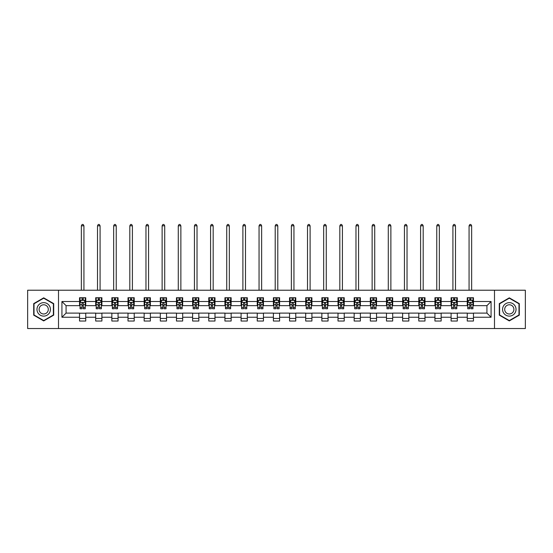 <?xml version="1.0" encoding="UTF-8"?>
<svg xmlns="http://www.w3.org/2000/svg" width="553" height="553" viewBox="0 0 553 553"><rect width="100%" height="100%" fill="white"/><g stroke="black" fill="none" stroke-linecap="round" stroke-linejoin="round"><path stroke-width="0.83" d="M494.493 328.537L525.35 328.537L525.35 290.221L494.493 290.221L494.493 328.537L58.507 328.537L58.507 290.221L27.65 290.221L27.65 328.537L58.507 328.537M494.493 290.221L58.507 290.221M473.465 301.509L473.465 297.728L467.257 297.728L467.257 301.509L457.31 301.509L457.31 297.728L451.096 297.728L451.096 301.509L441.156 301.509L441.156 297.728L434.941 297.728L434.941 301.509L425.001 301.509L425.001 297.728L418.787 297.728L418.787 301.509L408.847 301.509L408.847 297.728L402.632 297.728L402.632 301.509L392.692 301.509L392.692 297.728L386.478 297.728L386.478 301.509L376.538 301.509L376.538 297.728L370.323 297.728L370.323 301.509L360.383 301.509L360.383 297.728L354.169 297.728L354.169 301.509L344.229 301.509L344.229 297.728L338.014 297.728L338.014 301.509L328.074 301.509L328.074 297.728L321.86 297.728L321.86 301.509L311.92 301.509L311.92 297.728L305.705 297.728L305.705 301.509L295.765 301.509L295.765 297.728L289.551 297.728L289.551 301.509L279.604 301.509L279.604 297.728L273.396 297.728L273.396 301.509L263.449 301.509L263.449 297.728L257.235 297.728L257.235 301.509L247.295 301.509L247.295 297.728L241.08 297.728L241.08 301.509L231.14 301.509L231.14 297.728L224.926 297.728L224.926 301.509L214.986 301.509L214.986 297.728L208.771 297.728L208.771 301.509L198.831 301.509L198.831 297.728L192.617 297.728L192.617 301.509L182.677 301.509L182.677 297.728L176.462 297.728L176.462 301.509L166.522 301.509L166.522 297.728L160.308 297.728L160.308 301.509L150.368 301.509L150.368 297.728L144.153 297.728L144.153 301.509L134.213 301.509L134.213 297.728L127.999 297.728L127.999 301.509L118.059 301.509L118.059 297.728L111.844 297.728L111.844 301.509L101.904 301.509L101.904 297.728L95.69 297.728L95.69 301.509L85.743 301.509L85.743 297.728L79.535 297.728L79.535 301.509L61.929 301.509L61.929 317.249L66.07 313.109L79.535 313.109L79.535 321.03L85.743 321.03L85.743 313.109L95.69 313.109L95.69 321.03L101.904 321.03L101.904 313.109L111.844 313.109L111.844 321.03L118.059 321.03L118.059 313.109L127.999 313.109L127.999 321.03L134.213 321.03L134.213 313.109L144.153 313.109L144.153 321.03L150.368 321.03L150.368 313.109L160.308 313.109L160.308 321.03L166.522 321.03L166.522 313.109L176.462 313.109L176.462 321.03L182.677 321.03L182.677 313.109L192.617 313.109L192.617 321.03L198.831 321.03L198.831 313.109L208.771 313.109L208.771 321.03L214.986 321.03L214.986 313.109L224.926 313.109L224.926 321.03L231.14 321.03L231.14 313.109L241.08 313.109L241.08 321.03L247.295 321.03L247.295 313.109L257.235 313.109L257.235 321.03L263.449 321.03L263.449 313.109L273.396 313.109L273.396 321.03L279.604 321.03L279.604 313.109L289.551 313.109L289.551 321.03L295.765 321.03L295.765 313.109L305.705 313.109L305.705 321.03L311.92 321.03L311.92 313.109L321.86 313.109L321.86 321.03L328.074 321.03L328.074 313.109L338.014 313.109L338.014 321.03L344.229 321.03L344.229 313.109L354.169 313.109L354.169 321.03L360.383 321.03L360.383 313.109L370.323 313.109L370.323 321.03L376.538 321.03L376.538 313.109L386.478 313.109L386.478 321.03L392.692 321.03L392.692 313.109L402.632 313.109L402.632 321.03L408.847 321.03L408.847 313.109L418.787 313.109L418.787 321.03L425.001 321.03L425.001 313.109L434.941 313.109L434.941 321.03L441.156 321.03L441.156 313.109L451.096 313.109L451.096 321.03L457.31 321.03L457.31 313.109L467.257 313.109L467.257 321.03L473.465 321.03L473.465 313.109L486.93 313.109L486.93 305.65L473.465 305.65L473.465 301.509L491.071 301.509L491.071 317.249L473.465 317.249M467.257 317.249L457.31 317.249M451.096 317.249L441.156 317.249M434.941 317.249L425.001 317.249M418.787 317.249L408.847 317.249M402.632 317.249L392.692 317.249M386.478 317.249L376.538 317.249M370.323 317.249L360.383 317.249M354.169 317.249L344.229 317.249M338.014 317.249L328.074 317.249M321.86 317.249L311.92 317.249M305.705 317.249L295.765 317.249M289.551 317.249L279.604 317.249M273.396 317.249L263.449 317.249M257.235 317.249L247.295 317.249M241.08 317.249L231.14 317.249M224.926 317.249L214.986 317.249M208.771 317.249L198.831 317.249M192.617 317.249L182.677 317.249M176.462 317.249L166.522 317.249M160.308 317.249L150.368 317.249M144.153 317.249L134.213 317.249M127.999 317.249L118.059 317.249M111.844 317.249L101.904 317.249M95.69 317.249L85.743 317.249M79.535 317.249L61.929 317.249M467.257 301.509L467.257 305.65L457.31 305.65L457.31 301.509M451.096 301.509L451.096 305.65L441.156 305.65L441.156 301.509M434.941 301.509L434.941 305.65L425.001 305.65L425.001 301.509M418.787 301.509L418.787 305.65L408.847 305.65L408.847 301.509M402.632 301.509L402.632 305.65L392.692 305.65L392.692 301.509M386.478 301.509L386.478 305.65L376.538 305.65L376.538 301.509M370.323 301.509L370.323 305.65L360.383 305.65L360.383 301.509M354.169 301.509L354.169 305.65L344.229 305.65L344.229 301.509M338.014 301.509L338.014 305.65L328.074 305.65L328.074 301.509M321.86 301.509L321.86 305.65L311.92 305.65L311.92 301.509M305.705 301.509L305.705 305.65L295.765 305.65L295.765 301.509M289.551 301.509L289.551 305.65L279.604 305.65L279.604 301.509M273.396 301.509L273.396 305.65L263.449 305.65L263.449 301.509M257.235 301.509L257.235 305.65L247.295 305.65L247.295 301.509M241.08 301.509L241.08 305.65L231.14 305.65L231.14 301.509M224.926 301.509L224.926 305.65L214.986 305.65L214.986 301.509M208.771 301.509L208.771 305.65L198.831 305.65L198.831 301.509M192.617 301.509L192.617 305.65L182.677 305.65L182.677 301.509M176.462 301.509L176.462 305.65L166.522 305.65L166.522 301.509M160.308 301.509L160.308 305.65L150.368 305.65L150.368 301.509M144.153 301.509L144.153 305.65L134.213 305.65L134.213 301.509M127.999 301.509L127.999 305.65L118.059 305.65L118.059 301.509M111.844 301.509L111.844 305.65L101.904 305.65L101.904 301.509M95.69 301.509L95.69 305.65L85.743 305.65L85.743 301.509M79.535 301.509L79.535 305.65L66.07 305.65L61.929 301.509M66.07 305.65L66.07 313.109M491.071 317.249L486.93 313.109M486.93 305.65L491.071 301.509M79.535 300.32L80.054 300.32M82.017 300.32L83.261 300.32M85.231 300.32L85.743 300.32M79.535 305.546L80.054 305.546M82.017 305.546L83.261 305.546M85.231 305.546L85.743 305.546M79.535 313.212L85.743 313.212M79.535 318.438L85.743 318.438M95.69 313.212L101.904 313.212M95.69 318.438L101.904 318.438M95.69 300.32L96.208 300.32M98.171 300.32L99.416 300.32M101.386 300.32L101.904 300.32M95.69 305.546L96.208 305.546M98.171 305.546L99.416 305.546M101.386 305.546L101.904 305.546M111.844 313.212L118.059 313.212M111.844 318.438L118.059 318.438M111.844 300.32L112.363 300.32M114.326 300.32L115.57 300.32M117.54 300.32L118.059 300.32M111.844 305.546L112.363 305.546M114.326 305.546L115.57 305.546M117.54 305.546L118.059 305.546M127.999 313.212L134.213 313.212M127.999 318.438L134.213 318.438M127.999 300.32L128.517 300.32M130.48 300.32L131.725 300.32M133.695 300.32L134.213 300.32M127.999 305.546L128.517 305.546M130.48 305.546L131.725 305.546M133.695 305.546L134.213 305.546M144.153 313.212L150.368 313.212M144.153 318.438L150.368 318.438M144.153 300.32L144.672 300.32M146.635 300.32L147.879 300.32M149.849 300.32L150.368 300.32M144.153 305.546L144.672 305.546M146.635 305.546L147.879 305.546M149.849 305.546L150.368 305.546M160.308 313.212L166.522 313.212M160.308 318.438L166.522 318.438M160.308 300.32L160.826 300.32M162.796 300.32L164.034 300.32M166.004 300.32L166.522 300.32M160.308 305.546L160.826 305.546M162.796 305.546L164.034 305.546M166.004 305.546L166.522 305.546M176.462 313.212L182.677 313.212M176.462 318.438L182.677 318.438M176.462 300.32L176.981 300.32M178.951 300.32L180.188 300.32M182.158 300.32L182.677 300.32M176.462 305.546L176.981 305.546M178.951 305.546L180.188 305.546M182.158 305.546L182.677 305.546M192.617 313.212L198.831 313.212M192.617 318.438L198.831 318.438M192.617 300.32L193.135 300.32M195.105 300.32L196.343 300.32M198.313 300.32L198.831 300.32M192.617 305.546L193.135 305.546M195.105 305.546L196.343 305.546M198.313 305.546L198.831 305.546M208.771 313.212L214.986 313.212M208.771 318.438L214.986 318.438M208.771 300.32L209.29 300.32M211.26 300.32L212.504 300.32M214.467 300.32L214.986 300.32M208.771 305.546L209.29 305.546M211.26 305.546L212.504 305.546M214.467 305.546L214.986 305.546M224.926 313.212L231.14 313.212M224.926 318.438L231.14 318.438M224.926 300.32L225.444 300.32M227.414 300.32L228.659 300.32M230.622 300.32L231.14 300.32M224.926 305.546L225.444 305.546M227.414 305.546L228.659 305.546M230.622 305.546L231.14 305.546M241.08 313.212L247.295 313.212M241.08 318.438L247.295 318.438M241.08 300.32L241.599 300.32M243.569 300.32L244.813 300.32M246.776 300.32L247.295 300.32M241.08 305.546L241.599 305.546M243.569 305.546L244.813 305.546M246.776 305.546L247.295 305.546M257.235 313.212L263.449 313.212M257.235 318.438L263.449 318.438M257.235 300.32L257.753 300.32M259.723 300.32L260.968 300.32M262.931 300.32L263.449 300.32M257.235 305.546L257.753 305.546M259.723 305.546L260.968 305.546M262.931 305.546L263.449 305.546M273.396 313.212L279.604 313.212M273.396 318.438L279.604 318.438M273.396 300.32L273.908 300.32M275.878 300.32L277.122 300.32M279.092 300.32L279.604 300.32M273.396 305.546L273.908 305.546M275.878 305.546L277.122 305.546M279.092 305.546L279.604 305.546M289.551 313.212L295.765 313.212M289.551 318.438L295.765 318.438M289.551 300.32L290.069 300.32M292.032 300.32L293.277 300.32M295.247 300.32L295.765 300.32M289.551 305.546L290.069 305.546M292.032 305.546L293.277 305.546M295.247 305.546L295.765 305.546M305.705 313.212L311.92 313.212M305.705 318.438L311.92 318.438M305.705 300.32L306.224 300.32M308.187 300.32L309.431 300.32M311.401 300.32L311.92 300.32M305.705 305.546L306.224 305.546M308.187 305.546L309.431 305.546M311.401 305.546L311.92 305.546M321.86 313.212L328.074 313.212M321.86 318.438L328.074 318.438M321.86 300.32L322.378 300.32M324.341 300.32L325.586 300.32M327.556 300.32L328.074 300.32M321.86 305.546L322.378 305.546M324.341 305.546L325.586 305.546M327.556 305.546L328.074 305.546M338.014 313.212L344.229 313.212M338.014 318.438L344.229 318.438M338.014 300.32L338.533 300.32M340.496 300.32L341.74 300.32M343.71 300.32L344.229 300.32M338.014 305.546L338.533 305.546M340.496 305.546L341.74 305.546M343.71 305.546L344.229 305.546M354.169 313.212L360.383 313.212M354.169 318.438L360.383 318.438M354.169 300.32L354.687 300.32M356.657 300.32L357.895 300.32M359.865 300.32L360.383 300.32M354.169 305.546L354.687 305.546M356.657 305.546L357.895 305.546M359.865 305.546L360.383 305.546M370.323 313.212L376.538 313.212M370.323 318.438L376.538 318.438M370.323 300.32L370.842 300.32M372.812 300.32L374.049 300.32M376.019 300.32L376.538 300.32M370.323 305.546L370.842 305.546M372.812 305.546L374.049 305.546M376.019 305.546L376.538 305.546M386.478 313.212L392.692 313.212M386.478 318.438L392.692 318.438M386.478 300.32L386.996 300.32M388.966 300.32L390.204 300.32M392.174 300.32L392.692 300.32M386.478 305.546L386.996 305.546M388.966 305.546L390.204 305.546M392.174 305.546L392.692 305.546M402.632 313.212L408.847 313.212M402.632 318.438L408.847 318.438M402.632 300.32L403.151 300.32M405.121 300.32L406.365 300.32M408.328 300.32L408.847 300.32M402.632 305.546L403.151 305.546M405.121 305.546L406.365 305.546M408.328 305.546L408.847 305.546M418.787 313.212L425.001 313.212M418.787 318.438L425.001 318.438M418.787 300.32L419.305 300.32M421.275 300.32L422.52 300.32M424.483 300.32L425.001 300.32M418.787 305.546L419.305 305.546M421.275 305.546L422.52 305.546M424.483 305.546L425.001 305.546M434.941 313.212L441.156 313.212M434.941 318.438L441.156 318.438M434.941 300.32L435.46 300.32M437.43 300.32L438.674 300.32M440.637 300.32L441.156 300.32M434.941 305.546L435.46 305.546M437.43 305.546L438.674 305.546M440.637 305.546L441.156 305.546M451.096 313.212L457.31 313.212M451.096 318.438L457.31 318.438M451.096 300.32L451.614 300.32M453.584 300.32L454.829 300.32M456.792 300.32L457.31 300.32M451.096 305.546L451.614 305.546M453.584 305.546L454.829 305.546M456.792 305.546L457.31 305.546M467.257 313.212L473.465 313.212M467.257 318.438L473.465 318.438M467.257 300.32L467.769 300.32M469.739 300.32L470.983 300.32M472.946 300.32L473.465 300.32M467.257 305.546L467.769 305.546M469.739 305.546L470.983 305.546M472.946 305.546L473.465 305.546M43.701 320.92L53.696 315.148L53.696 303.611L43.701 297.839L33.705 303.611L33.705 315.148L43.701 320.92M519.295 303.611L509.299 297.839L499.304 303.611L499.304 315.148L509.299 320.92L519.295 315.148L519.295 303.611M83.261 299.076L82.017 299.076M85.231 307.461L83.261 307.461L83.261 308.761L85.231 308.761L85.231 302.443L84.194 300.369L81.084 300.369L80.054 302.443L80.054 308.761L82.017 308.761L82.017 307.461L80.054 307.461M80.054 302.443L80.054 297.728M85.231 302.443L85.231 297.728M82.017 300.369L82.017 297.728M83.261 297.728L83.261 300.369M83.261 307.461L83.261 303.217C82.846 302.422 82.432 302.422 82.017 303.217L82.017 307.461M83.932 290.221L83.932 225.811L81.346 225.811L81.346 290.221M81.346 225.811L82.121 224.463L83.157 224.463L83.932 225.811M49.528 312.742A6.733 6.733 0 0 0 47.067 303.549A6.733 6.733 0 0 0 37.874 306.016A6.733 6.733 0 0 0 40.334 315.21A6.733 6.733 0 0 0 49.528 312.742M47.689 311.685A4.611 4.611 0 0 0 46.003 305.387A4.611 4.611 0 0 0 39.712 307.074A4.611 4.611 0 0 0 41.399 313.371A4.611 4.611 0 0 0 47.689 311.685M34.016 314.968L34.016 303.791L43.701 298.198L53.385 303.791L53.385 314.968L43.701 320.56L34.016 314.968M509.299 302.65A6.733 6.733 0 0 0 502.566 309.383A6.733 6.733 0 0 0 509.299 316.109A6.733 6.733 0 0 0 516.032 309.383A6.733 6.733 0 0 0 509.299 302.65M509.299 304.772A4.611 4.611 0 0 0 504.689 309.383A4.611 4.611 0 0 0 509.299 313.986A4.611 4.611 0 0 0 513.91 309.383A4.611 4.611 0 0 0 509.299 304.772M518.984 314.968L509.299 320.56L499.615 314.968L499.615 303.791L509.299 298.198L518.984 303.791L518.984 314.968M99.416 299.076L98.171 299.076M101.386 307.461L99.416 307.461L99.416 308.761L101.386 308.761L101.386 302.443L100.349 300.369L97.238 300.369L96.208 302.443L96.208 308.761L98.171 308.761L98.171 307.461L96.208 307.461M96.208 302.443L96.208 297.728M101.386 302.443L101.386 297.728M98.171 300.369L98.171 297.728M99.416 297.728L99.416 300.369M99.416 307.461L99.416 303.217C99.001 302.422 98.586 302.422 98.171 303.217L98.171 307.461M100.086 290.221L100.086 225.811L97.501 225.811L97.501 290.221M97.501 225.811L98.275 224.463L99.312 224.463L100.086 225.811M115.57 299.076L114.326 299.076M117.54 307.461L115.57 307.461L115.57 308.761L117.54 308.761L117.54 302.443L116.503 300.369L113.393 300.369L112.363 302.443L112.363 308.761L114.326 308.761L114.326 307.461L112.363 307.461M112.363 302.443L112.363 297.728M117.54 302.443L117.54 297.728M114.326 300.369L114.326 297.728M115.57 297.728L115.57 300.369M115.57 307.461L115.57 303.217C115.155 302.422 114.741 302.422 114.326 303.217L114.326 307.461M116.241 290.221L116.241 225.811L113.655 225.811L113.655 290.221M113.655 225.811L114.43 224.463L115.466 224.463L116.241 225.811M131.725 299.076L130.48 299.076M133.695 307.461L131.725 307.461L131.725 308.761L133.695 308.761L133.695 302.443L132.658 300.369L129.554 300.369L128.517 302.443L128.517 308.761L130.48 308.761L130.48 307.461L128.517 307.461M128.517 302.443L128.517 297.728M133.695 302.443L133.695 297.728M130.48 300.369L130.48 297.728M131.725 297.728L131.725 300.369M131.725 307.461L131.725 303.217C131.31 302.422 130.895 302.422 130.48 303.217L130.48 307.461M132.402 290.221L132.402 225.811L129.81 225.811L129.81 290.221M129.81 225.811L130.584 224.463L131.621 224.463L132.402 225.811M147.879 299.076L146.635 299.076M149.849 307.461L147.879 307.461L147.879 308.761L149.849 308.761L149.849 302.443L148.812 300.369L145.709 300.369L144.672 302.443L144.672 308.761L146.635 308.761L146.635 307.461L144.672 307.461M144.672 302.443L144.672 297.728M149.849 302.443L149.849 297.728M146.635 300.369L146.635 297.728M147.879 297.728L147.879 300.369M147.879 307.461L147.879 303.217C147.464 302.422 147.05 302.422 146.635 303.217L146.635 307.461M148.557 290.221L148.557 225.811L145.964 225.811L145.964 290.221M145.964 225.811L146.739 224.463L147.775 224.463L148.557 225.811M164.034 299.076L162.796 299.076M166.004 307.461L164.034 307.461L164.034 308.761L166.004 308.761L166.004 302.443L164.967 300.369L161.863 300.369L160.826 302.443L160.826 308.761L162.796 308.761L162.796 307.461L160.826 307.461M160.826 302.443L160.826 297.728M166.004 302.443L166.004 297.728M162.796 300.369L162.796 297.728M164.034 297.728L164.034 300.369M164.034 307.461L164.034 303.217C163.619 302.422 163.211 302.422 162.796 303.217L162.796 307.461M164.711 290.221L164.711 225.811L162.119 225.811L162.119 290.221M162.119 225.811L162.9 224.463L163.93 224.463L164.711 225.811M180.188 299.076L178.951 299.076M182.158 307.461L180.188 307.461L180.188 308.761L182.158 308.761L182.158 302.443L181.121 300.369L178.018 300.369L176.981 302.443L176.981 308.761L178.951 308.761L178.951 307.461L176.981 307.461M176.981 302.443L176.981 297.728M182.158 302.443L182.158 297.728M178.951 300.369L178.951 297.728M180.188 297.728L180.188 300.369M180.188 307.461L180.188 303.217C179.78 302.422 179.366 302.422 178.951 303.217L178.951 307.461M180.866 290.221L180.866 225.811L178.273 225.811L178.273 290.221M178.273 225.811L179.054 224.463L180.084 224.463L180.866 225.811M196.343 299.076L195.105 299.076M198.313 307.461L196.343 307.461L196.343 308.761L198.313 308.761L198.313 302.443L197.276 300.369L194.172 300.369L193.135 302.443L193.135 308.761L195.105 308.761L195.105 307.461L193.135 307.461M193.135 302.443L193.135 297.728M198.313 302.443L198.313 297.728M195.105 300.369L195.105 297.728M196.343 297.728L196.343 300.369M196.343 307.461L196.343 303.217C195.935 302.422 195.52 302.422 195.105 303.217L195.105 307.461M197.02 290.221L197.02 225.811L194.428 225.811L194.428 290.221M194.428 225.811L195.209 224.463L196.246 224.463L197.02 225.811M212.504 299.076L211.26 299.076M214.467 307.461L212.504 307.461L212.504 308.761L214.467 308.761L214.467 302.443L213.43 300.369L210.327 300.369L209.29 302.443L209.29 308.761L211.26 308.761L211.26 307.461L209.29 307.461M209.29 302.443L209.29 297.728M214.467 302.443L214.467 297.728M211.26 300.369L211.26 297.728M212.504 297.728L212.504 300.369M212.504 307.461L212.504 303.217C212.089 302.422 211.675 302.422 211.26 303.217L211.26 307.461M213.175 290.221L213.175 225.811L210.582 225.811L210.582 290.221M210.582 225.811L211.364 224.463L212.4 224.463L213.175 225.811M228.659 299.076L227.414 299.076M230.622 307.461L228.659 307.461L228.659 308.761L230.622 308.761L230.622 302.443L229.585 300.369L226.481 300.369L225.444 302.443L225.444 308.761L227.414 308.761L227.414 307.461L225.444 307.461M225.444 302.443L225.444 297.728M230.622 302.443L230.622 297.728M227.414 300.369L227.414 297.728M228.659 297.728L228.659 300.369M228.659 307.461L228.659 303.217C228.244 302.422 227.829 302.422 227.414 303.217L227.414 307.461M229.329 290.221L229.329 225.811L226.737 225.811L226.737 290.221M226.737 225.811L227.518 224.463L228.555 224.463L229.329 225.811M244.813 299.076L243.569 299.076M246.776 307.461L244.813 307.461L244.813 308.761L246.776 308.761L246.776 302.443L245.746 300.369L242.636 300.369L241.599 302.443L241.599 308.761L243.569 308.761L243.569 307.461L241.599 307.461M241.599 302.443L241.599 297.728M246.776 302.443L246.776 297.728M243.569 300.369L243.569 297.728M244.813 297.728L244.813 300.369M244.813 307.461L244.813 303.217C244.398 302.422 243.984 302.422 243.569 303.217L243.569 307.461M245.484 290.221L245.484 225.811L242.898 225.811L242.898 290.221M242.898 225.811L243.673 224.463L244.709 224.463L245.484 225.811M260.968 299.076L259.723 299.076M262.931 307.461L260.968 307.461L260.968 308.761L262.931 308.761L262.931 302.443L261.901 300.369L258.79 300.369L257.753 302.443L257.753 308.761L259.723 308.761L259.723 307.461L257.753 307.461M257.753 302.443L257.753 297.728M262.931 302.443L262.931 297.728M259.723 300.369L259.723 297.728M260.968 297.728L260.968 300.369M260.968 307.461L260.968 303.217C260.553 302.422 260.138 302.422 259.723 303.217L259.723 307.461M261.638 290.221L261.638 225.811L259.053 225.811L259.053 290.221M259.053 225.811L259.827 224.463L260.864 224.463L261.638 225.811M277.122 299.076L275.878 299.076M279.092 307.461L277.122 307.461L277.122 308.761L279.092 308.761L279.092 302.443L278.055 300.369L274.945 300.369L273.908 302.443L273.908 308.761L275.878 308.761L275.878 307.461L273.908 307.461M273.908 302.443L273.908 297.728M279.092 302.443L279.092 297.728M275.878 300.369L275.878 297.728M277.122 297.728L277.122 300.369M277.122 307.461L277.122 303.217C276.707 302.422 276.293 302.422 275.878 303.217L275.878 307.461M277.793 290.221L277.793 225.811L275.207 225.811L275.207 290.221M275.207 225.811L275.982 224.463L277.018 224.463L277.793 225.811M293.277 299.076L292.032 299.076M295.247 307.461L293.277 307.461L293.277 308.761L295.247 308.761L295.247 302.443L294.21 300.369L291.099 300.369L290.069 302.443L290.069 308.761L292.032 308.761L292.032 307.461L290.069 307.461M290.069 302.443L290.069 297.728M295.247 302.443L295.247 297.728M292.032 300.369L292.032 297.728M293.277 297.728L293.277 300.369M293.277 307.461L293.277 303.217C292.862 302.422 292.447 302.422 292.032 303.217L292.032 307.461M293.947 290.221L293.947 225.811L291.362 225.811L291.362 290.221M291.362 225.811L292.136 224.463L293.173 224.463L293.947 225.811M309.431 299.076L308.187 299.076M311.401 307.461L309.431 307.461L309.431 308.761L311.401 308.761L311.401 302.443L310.364 300.369L307.254 300.369L306.224 302.443L306.224 308.761L308.187 308.761L308.187 307.461L306.224 307.461M306.224 302.443L306.224 297.728M311.401 302.443L311.401 297.728M308.187 300.369L308.187 297.728M309.431 297.728L309.431 300.369M309.431 307.461L309.431 303.217C309.016 302.422 308.602 302.422 308.187 303.217L308.187 307.461M310.102 290.221L310.102 225.811L307.516 225.811L307.516 290.221M307.516 225.811L308.291 224.463L309.327 224.463L310.102 225.811M325.586 299.076L324.341 299.076M327.556 307.461L325.586 307.461L325.586 308.761L327.556 308.761L327.556 302.443L326.519 300.369L323.415 300.369L322.378 302.443L322.378 308.761L324.341 308.761L324.341 307.461L322.378 307.461M322.378 302.443L322.378 297.728M327.556 302.443L327.556 297.728M324.341 300.369L324.341 297.728M325.586 297.728L325.586 300.369M325.586 307.461L325.586 303.217C325.171 302.422 324.756 302.422 324.341 303.217L324.341 307.461M326.263 290.221L326.263 225.811L323.671 225.811L323.671 290.221M323.671 225.811L324.445 224.463L325.482 224.463L326.263 225.811M341.74 299.076L340.496 299.076M343.71 307.461L341.74 307.461L341.74 308.761L343.71 308.761L343.71 302.443L342.673 300.369L339.57 300.369L338.533 302.443L338.533 308.761L340.496 308.761L340.496 307.461L338.533 307.461M338.533 302.443L338.533 297.728M343.71 302.443L343.71 297.728M340.496 300.369L340.496 297.728M341.74 297.728L341.74 300.369M341.74 307.461L341.74 303.217C341.325 302.422 340.911 302.422 340.496 303.217L340.496 307.461M342.418 290.221L342.418 225.811L339.825 225.811L339.825 290.221M339.825 225.811L340.6 224.463L341.636 224.463L342.418 225.811M357.895 299.076L356.657 299.076M359.865 307.461L357.895 307.461L357.895 308.761L359.865 308.761L359.865 302.443L358.828 300.369L355.724 300.369L354.687 302.443L354.687 308.761L356.657 308.761L356.657 307.461L354.687 307.461M354.687 302.443L354.687 297.728M359.865 302.443L359.865 297.728M356.657 300.369L356.657 297.728M357.895 297.728L357.895 300.369M357.895 307.461L357.895 303.217C357.48 302.422 357.072 302.422 356.657 303.217L356.657 307.461M358.572 290.221L358.572 225.811L355.98 225.811L355.98 290.221M355.98 225.811L356.754 224.463L357.791 224.463L358.572 225.811M374.049 299.076L372.812 299.076M376.019 307.461L374.049 307.461L374.049 308.761L376.019 308.761L376.019 302.443L374.982 300.369L371.879 300.369L370.842 302.443L370.842 308.761L372.812 308.761L372.812 307.461L370.842 307.461M370.842 302.443L370.842 297.728M376.019 302.443L376.019 297.728M372.812 300.369L372.812 297.728M374.049 297.728L374.049 300.369M374.049 307.461L374.049 303.217C373.641 302.422 373.227 302.422 372.812 303.217L372.812 307.461M374.727 290.221L374.727 225.811L372.134 225.811L372.134 290.221M372.134 225.811L372.916 224.463L373.946 224.463L374.727 225.811M390.204 299.076L388.966 299.076M392.174 307.461L390.204 307.461L390.204 308.761L392.174 308.761L392.174 302.443L391.137 300.369L388.033 300.369L386.996 302.443L386.996 308.761L388.966 308.761L388.966 307.461L386.996 307.461M386.996 302.443L386.996 297.728M392.174 302.443L392.174 297.728M388.966 300.369L388.966 297.728M390.204 297.728L390.204 300.369M390.204 307.461L390.204 303.217C389.796 302.422 389.381 302.422 388.966 303.217L388.966 307.461M390.881 290.221L390.881 225.811L388.289 225.811L388.289 290.221M388.289 225.811L389.07 224.463L390.1 224.463L390.881 225.811M406.365 299.076L405.121 299.076M408.328 307.461L406.365 307.461L406.365 308.761L408.328 308.761L408.328 302.443L407.291 300.369L404.188 300.369L403.151 302.443L403.151 308.761L405.121 308.761L405.121 307.461L403.151 307.461M403.151 302.443L403.151 297.728M408.328 302.443L408.328 297.728M405.121 300.369L405.121 297.728M406.365 297.728L406.365 300.369M406.365 307.461L406.365 303.217C405.95 302.422 405.536 302.422 405.121 303.217L405.121 307.461M407.036 290.221L407.036 225.811L404.443 225.811L404.443 290.221M404.443 225.811L405.225 224.463L406.261 224.463L407.036 225.811M422.52 299.076L421.275 299.076M424.483 307.461L422.52 307.461L422.52 308.761L424.483 308.761L424.483 302.443L423.446 300.369L420.342 300.369L419.305 302.443L419.305 308.761L421.275 308.761L421.275 307.461L419.305 307.461M419.305 302.443L419.305 297.728M424.483 302.443L424.483 297.728M421.275 300.369L421.275 297.728M422.52 297.728L422.52 300.369M422.52 307.461L422.52 303.217C422.105 302.422 421.69 302.422 421.275 303.217L421.275 307.461M423.19 290.221L423.19 225.811L420.598 225.811L420.598 290.221M420.598 225.811L421.379 224.463L422.416 224.463L423.19 225.811M438.674 299.076L437.43 299.076M440.637 307.461L438.674 307.461L438.674 308.761L440.637 308.761L440.637 302.443L439.607 300.369L436.497 300.369L435.46 302.443L435.46 308.761L437.43 308.761L437.43 307.461L435.46 307.461M435.46 302.443L435.46 297.728M440.637 302.443L440.637 297.728M437.43 300.369L437.43 297.728M438.674 297.728L438.674 300.369M438.674 307.461L438.674 303.217C438.259 302.422 437.845 302.422 437.43 303.217L437.43 307.461M439.345 290.221L439.345 225.811L436.759 225.811L436.759 290.221M436.759 225.811L437.534 224.463L438.57 224.463L439.345 225.811M454.829 299.076L453.584 299.076M456.792 307.461L454.829 307.461L454.829 308.761L456.792 308.761L456.792 302.443L455.762 300.369L452.651 300.369L451.614 302.443L451.614 308.761L453.584 308.761L453.584 307.461L451.614 307.461M451.614 302.443L451.614 297.728M456.792 302.443L456.792 297.728M453.584 300.369L453.584 297.728M454.829 297.728L454.829 300.369M454.829 307.461L454.829 303.217C454.414 302.422 453.999 302.422 453.584 303.217L453.584 307.461M455.499 290.221L455.499 225.811L452.914 225.811L452.914 290.221M452.914 225.811L453.688 224.463L454.725 224.463L455.499 225.811M470.983 299.076L469.739 299.076M472.946 307.461L470.983 307.461L470.983 308.761L472.946 308.761L472.946 302.443L471.916 300.369L468.806 300.369L467.769 302.443L467.769 308.761L469.739 308.761L469.739 307.461L467.769 307.461M467.769 302.443L467.769 297.728M472.946 302.443L472.946 297.728M469.739 300.369L469.739 297.728M470.983 297.728L470.983 300.369M470.983 307.461L470.983 303.217C470.568 302.422 470.154 302.422 469.739 303.217L469.739 307.461M471.654 290.221L471.654 225.811L469.068 225.811L469.068 290.221M469.068 225.811L469.843 224.463L470.88 224.463L471.654 225.811M85.203 302.387L80.074 302.387M80.054 300.493L81.021 300.493M84.256 300.493L85.231 300.493M82.017 304.682L80.054 304.682M85.231 304.682L83.261 304.682M83.261 299.733L82.017 299.733M101.358 302.387L96.229 302.387M96.208 300.493L97.176 300.493M100.411 300.493L101.386 300.493M98.171 304.682L96.208 304.682M101.386 304.682L99.416 304.682M99.416 299.733L98.171 299.733M117.513 302.387L112.383 302.387M112.363 300.493L113.337 300.493M116.565 300.493L117.54 300.493M114.326 304.682L112.363 304.682M117.54 304.682L115.57 304.682M115.57 299.733L114.326 299.733M133.667 302.387L128.545 302.387M128.517 300.493L129.492 300.493M132.72 300.493L133.695 300.493M130.48 304.682L128.517 304.682M133.695 304.682L131.725 304.682M131.725 299.733L130.48 299.733M149.822 302.387L144.699 302.387M144.672 300.493L145.646 300.493M148.875 300.493L149.849 300.493M146.635 304.682L144.672 304.682M149.849 304.682L147.879 304.682M147.879 299.733L146.635 299.733M165.976 302.387L160.854 302.387M160.826 300.493L161.801 300.493M165.029 300.493L166.004 300.493M162.796 304.682L160.826 304.682M166.004 304.682L164.034 304.682M164.034 299.733L162.796 299.733M182.131 302.387L177.008 302.387M176.981 300.493L177.955 300.493M181.184 300.493L182.158 300.493M178.951 304.682L176.981 304.682M182.158 304.682L180.188 304.682M180.188 299.733L178.951 299.733M198.285 302.387L193.163 302.387M193.135 300.493L194.11 300.493M197.338 300.493L198.313 300.493M195.105 304.682L193.135 304.682M198.313 304.682L196.343 304.682M196.343 299.733L195.105 299.733M214.44 302.387L209.317 302.387M209.29 300.493L210.264 300.493M213.493 300.493L214.467 300.493M211.26 304.682L209.29 304.682M214.467 304.682L212.504 304.682M212.504 299.733L211.26 299.733M230.601 302.387L225.472 302.387M225.444 300.493L226.419 300.493M229.647 300.493L230.622 300.493M227.414 304.682L225.444 304.682M230.622 304.682L228.659 304.682M228.659 299.733L227.414 299.733M246.756 302.387L241.626 302.387M241.599 300.493L242.573 300.493M245.809 300.493L246.776 300.493M243.569 304.682L241.599 304.682M246.776 304.682L244.813 304.682M244.813 299.733L243.569 299.733M262.91 302.387L257.781 302.387M257.753 300.493L258.728 300.493M261.963 300.493L262.931 300.493M259.723 304.682L257.753 304.682M262.931 304.682L260.968 304.682M260.968 299.733L259.723 299.733M279.065 302.387L273.935 302.387M273.908 300.493L274.882 300.493M278.118 300.493L279.092 300.493M275.878 304.682L273.908 304.682M279.092 304.682L277.122 304.682M277.122 299.733L275.878 299.733M295.219 302.387L290.09 302.387M290.069 300.493L291.037 300.493M294.272 300.493L295.247 300.493M292.032 304.682L290.069 304.682M295.247 304.682L293.277 304.682M293.277 299.733L292.032 299.733M311.374 302.387L306.244 302.387M306.224 300.493L307.192 300.493M310.427 300.493L311.401 300.493M308.187 304.682L306.224 304.682M311.401 304.682L309.431 304.682M309.431 299.733L308.187 299.733M327.528 302.387L322.399 302.387M322.378 300.493L323.353 300.493M326.581 300.493L327.556 300.493M324.341 304.682L322.378 304.682M327.556 304.682L325.586 304.682M325.586 299.733L324.341 299.733M343.683 302.387L338.56 302.387M338.533 300.493L339.507 300.493M342.736 300.493L343.71 300.493M340.496 304.682L338.533 304.682M343.71 304.682L341.74 304.682M341.74 299.733L340.496 299.733M359.837 302.387L354.715 302.387M354.687 300.493L355.662 300.493M358.89 300.493L359.865 300.493M356.657 304.682L354.687 304.682M359.865 304.682L357.895 304.682M357.895 299.733L356.657 299.733M375.992 302.387L370.869 302.387M370.842 300.493L371.816 300.493M375.045 300.493L376.019 300.493M372.812 304.682L370.842 304.682M376.019 304.682L374.049 304.682M374.049 299.733L372.812 299.733M392.146 302.387L387.024 302.387M386.996 300.493L387.971 300.493M391.199 300.493L392.174 300.493M388.966 304.682L386.996 304.682M392.174 304.682L390.204 304.682M390.204 299.733L388.966 299.733M408.301 302.387L403.178 302.387M403.151 300.493L404.125 300.493M407.354 300.493L408.328 300.493M405.121 304.682L403.151 304.682M408.328 304.682L406.365 304.682M406.365 299.733L405.121 299.733M424.455 302.387L419.333 302.387M419.305 300.493L420.28 300.493M423.508 300.493L424.483 300.493M421.275 304.682L419.305 304.682M424.483 304.682L422.52 304.682M422.52 299.733L421.275 299.733M440.617 302.387L435.488 302.387M435.46 300.493L436.435 300.493M439.663 300.493L440.637 300.493M437.43 304.682L435.46 304.682M440.637 304.682L438.674 304.682M438.674 299.733L437.43 299.733M456.771 302.387L451.642 302.387M451.614 300.493L452.589 300.493M455.824 300.493L456.792 300.493M453.584 304.682L451.614 304.682M456.792 304.682L454.829 304.682M454.829 299.733L453.584 299.733M472.926 302.387L467.797 302.387M467.769 300.493L468.744 300.493M471.979 300.493L472.946 300.493M469.739 304.682L467.769 304.682M472.946 304.682L470.983 304.682M470.983 299.733L469.739 299.733"/></g></svg>

